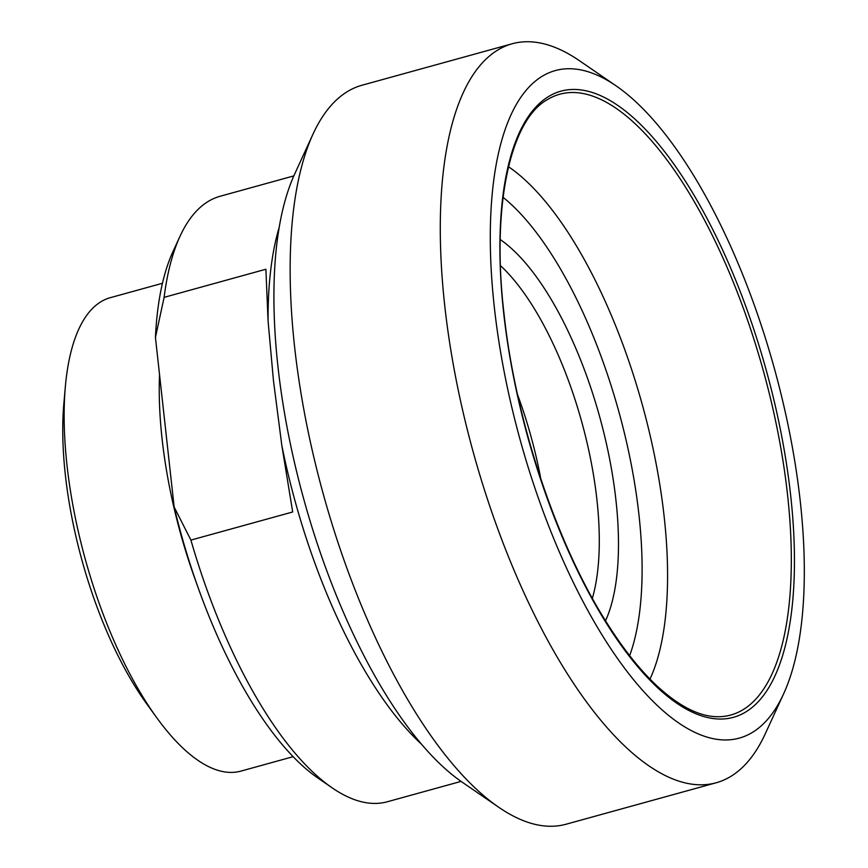 <?xml version="1.0" encoding="UTF-8"?>
<svg xmlns="http://www.w3.org/2000/svg" width="868" height="868" viewBox="0 0 868 868"><rect width="100%" height="100%" fill="white"/><g stroke="black" fill="none" stroke-linecap="round" stroke-linejoin="round"><path stroke-width="1.3" d="M461.071 781.395L387.388 801.75A314.086 119.773 -105.4 0 1 332.314 787.949A314.086 119.773 -105.4 0 1 190.917 540.091L292.69 511.979L281.818 445.414L273.463 380.672L268.082 321.019L265.89 269.243L164.117 297.355A314.086 119.773 -105.4 0 1 179.969 236.367A314.086 119.773 -105.4 0 1 220.147 196.255L293.829 175.9M190.917 540.091L174.153 507.031L155.437 337.446L164.117 297.355M174.153 507.031A299.807 114.326 74.6 0 0 318.296 778.325L332.314 787.949M162.446 283.283L110.203 297.713A245.557 93.646 74.6 0 0 65.35 386.618L63.852 403.609A222.718 84.934 74.6 0 0 146.822 704.002L156.826 717.825A245.557 93.646 74.6 0 0 200.725 762.18A245.557 93.646 74.6 0 0 240.957 771.099L293.2 756.668M179.969 236.367L172.873 251.818A299.807 114.326 74.6 0 0 155.437 337.446M65.35 386.618A245.557 93.646 74.6 0 0 156.826 717.825M312.968 134.193L294.523 174.37A346.202 132.023 74.6 0 0 303.724 499.013A346.202 132.023 74.6 0 0 462.449 782.361L498.894 807.37A383.32 146.182 -105.4 0 1 323.156 493.653A383.32 146.182 -105.4 0 1 312.968 134.193A383.32 146.182 -105.4 0 1 361.999 85.238L512.109 43.78A383.32 146.182 74.6 0 0 455.83 378.144A383.32 146.182 74.6 0 0 653.42 768.831A383.32 146.182 74.6 0 0 716.219 782.762A383.32 146.182 74.6 0 0 765.261 733.807L783.706 693.63A346.202 132.023 -105.4 0 1 521.191 443.613A346.202 132.023 -105.4 0 1 611.788 83.002A346.202 132.023 -105.4 0 1 615.77 85.639A346.202 132.023 -105.4 0 1 774.506 368.987A346.202 132.023 -105.4 0 1 783.706 693.63M605.528 620.804A217 82.753 74.6 0 0 599.799 417.237A217 82.753 74.6 0 0 500.239 239.59M500.467 265.641A202.721 77.306 -105.4 0 1 592.356 598.323M540.851 478.984A202.721 77.306 74.6 0 0 517.512 394.517M716.219 782.762L566.11 824.22A383.32 146.182 -105.4 0 1 503.31 810.289A383.32 146.182 -105.4 0 1 498.894 807.37M615.77 85.639L579.325 60.63A383.32 146.182 74.6 0 0 574.909 57.711A383.32 146.182 74.6 0 0 512.109 43.78M279.062 227.817A314.086 119.773 74.6 0 0 268.082 321.019M281.818 445.414A314.086 119.773 74.6 0 0 421.75 744.418M159.538 374.661A245.557 93.646 74.6 0 0 162.11 439.099A245.557 93.646 74.6 0 0 197.134 584.837M503.071 197.329A269.069 102.608 -105.4 0 1 618.927 411.953A269.069 102.608 -105.4 0 1 629.647 655.622M649.991 679.08A291.225 111.061 74.6 0 0 642.504 405.443A291.225 111.061 74.6 0 0 508.485 166.743M547.882 99.332A321.963 122.779 -105.4 0 1 763.666 371.981A321.963 122.779 -105.4 0 1 718.411 716.729C699.684 716.892 678.906 706.324 656.056 685.058C639.054 668.935 622.302 647.658 605.799 621.238C555.77 541.882 515.201 419.298 503.95 313.218C491.288 205.228 510.525 119.426 547.882 99.332M503.657 312.827A324.74 123.831 74.6 0 0 747.836 710.642A324.74 123.831 74.6 0 0 690.234 188.931A324.74 123.831 74.6 0 0 503.657 312.827"/></g></svg>
